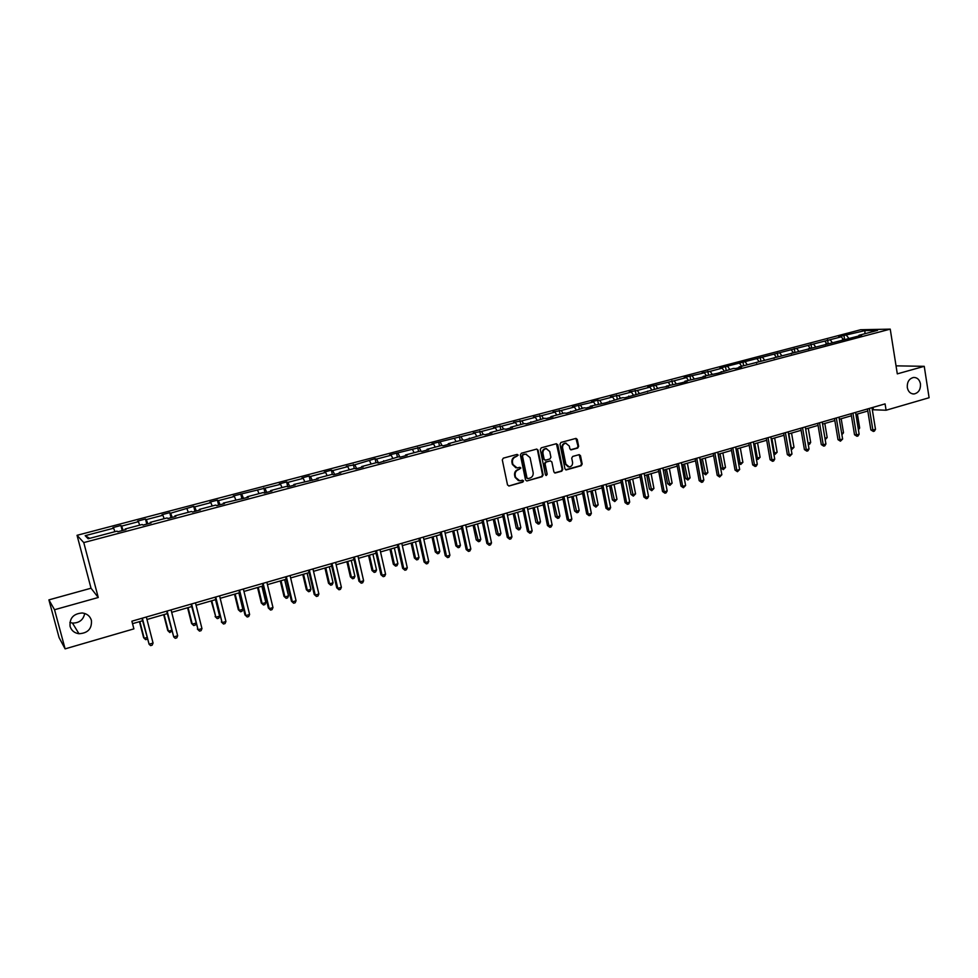 <?xml version="1.0" encoding="UTF-8"?>
<svg xmlns="http://www.w3.org/2000/svg" width="978" height="978" viewBox="0 0 978 978"><rect width="100%" height="100%" fill="white"/><g stroke="black" fill="none" stroke-linecap="round" stroke-linejoin="round"><path stroke-width="1.47" d="M907.303 387.581C908.256 391.811 910.506 393.938 914.088 393.963C918.623 392.863 920.738 389.476 920.457 383.828C919.516 379.574 917.23 377.447 913.623 377.447C909.112 378.572 907.009 381.958 907.303 387.581M70.086 626.421C71.443 630.614 74.401 633.047 78.986 633.732C87.886 633.182 92.03 628.72 91.406 620.345C90.025 616.042 86.969 613.585 82.225 612.974C73.46 613.671 69.414 618.157 70.086 626.421M69.866 622.46L72.458 623.072C79.291 623.072 83.374 619.869 84.707 613.463M518.181 455.137L517.081 454.403L503.303 458.156L502.301 459.904L507.521 484.954L509.11 485.968L522.814 482.117L523.511 480.907L522.607 480.161L519.758 480.821L515.602 477.411L515.174 475.332C514.868 472.57 515.932 470.711 518.377 469.746L520.858 468.034L519.941 467.288L517.142 467.949L512.924 464.501L512.496 462.423C512.179 459.648 513.254 457.79 515.712 456.836L518.181 455.137M515.895 467.814L512.362 464.391L511.922 462.313C511.616 459.55 512.692 457.692 515.137 456.738L516.91 456.249L517.154 454.391M508.829 486.017L522.24 481.995L522.521 480.161M518.487 480.675L515.039 477.288L514.599 475.21C514.294 472.46 515.369 470.601 517.814 469.636L519.575 469.147L519.844 467.301M577.68 448.071L578.646 446.359L577.277 439.452L575.981 438.389L560.969 442.447L559.991 444.171L564.954 468.841L566.225 469.905L581.189 465.724L582.167 464.012L580.504 455.711L579.233 454.648L572.705 456.433L571.727 458.156L572.558 462.276C572.753 464.929 571.653 466.494 569.257 466.983L565.859 464.147L562.594 447.912C562.387 445.296 563.475 443.731 565.834 443.217L569.306 446.078L569.856 448.78L571.14 449.843L577.68 448.071L577.057 447.985L578.035 446.274L575.908 438.401M897.303 373.865L924.247 366.322L929.1 397.728L886.092 410.234L885.078 403.89L131.883 621.189L133.888 628.866L65.11 648.866L54.548 609.722L98.252 597.497L83.766 542.582L890.237 329.134L897.303 373.865M538.059 450.149L536.739 449.073L521.372 453.242L520.369 454.978L525.516 479.905L526.8 480.968L542.142 476.689L543.132 474.966L538.059 450.149L536.714 449.073M541.286 447.814L556.237 443.743L557.778 444.77L562.753 469.464L561.775 471.176L555.162 473.01L553.89 471.946L551.849 461.934L550.308 460.907L546.066 462.081L545.076 463.804L547.203 474.257L546.323 475.491L545.431 474.758L540.296 449.538L541.286 447.814M924.247 366.322L896.044 365.845M98.252 597.497L91.027 588.218L48.9 599.881L54.548 609.722M48.9 599.881L59.083 637.595L65.11 648.866M858.635 336.041L858.977 335.283L861.655 335.246L739.124 366.921L741.556 366.97L735.835 368.486L733.414 368.425L717.852 373.229L703.158 376.408L705.517 376.493L684.881 381.237L687.192 381.334L681.275 382.899L666.385 386.114L668.659 386.224L660.419 387.691L624.832 397.801L622.668 397.655L605.59 402.887L590.296 406.2L592.375 406.383L586.115 408.034L584.037 407.85L566.421 413.242L564.392 413.046L550.907 416.604L552.9 416.811L546.482 418.498L544.514 418.291L526.323 423.829L524.404 423.596L510.602 427.239L512.484 427.484L505.919 429.22L504.049 428.975L490.076 432.655L491.922 432.924L485.271 434.672L483.45 434.403L464.379 440.198L462.606 439.904L448.303 443.682L450.039 443.988L443.23 445.785L441.518 445.479L427.044 449.293L428.706 449.623L421.824 451.445L420.173 451.115L405.515 454.978L407.129 455.32L400.149 457.166L398.559 456.812L378.217 462.961L376.689 462.594L361.677 466.555L363.156 466.934L356.016 468.829L354.549 468.438L339.342 472.447L340.76 472.851L333.535 474.77L332.129 474.354L316.738 478.413L318.094 478.841L293.84 484.465L295.136 484.905L287.715 486.873L286.444 486.408L270.661 490.577L271.884 491.054L264.366 493.034L263.168 492.557L247.177 496.775L248.326 497.276L223.4 503.059L224.475 503.572L216.774 505.614L215.722 505.088L199.316 509.416L200.319 509.954L192.507 512.02L191.529 511.47L174.928 515.846L175.844 516.421L167.935 518.511L167.03 517.937L150.209 522.374L151.052 522.973L143.032 525.088L142.213 524.489L125.172 528.988L125.93 529.611L117.812 531.751L117.067 531.127L88.142 538.756L85.172 535.687L113.656 528.193L112.947 527.582L120.893 525.492L121.627 526.103L138.424 521.677L137.629 521.103L145.477 519.037L146.297 519.611L162.874 515.247L162.006 514.697L169.756 512.655L170.637 513.206L193.717 506.359L194.683 506.885L210.845 502.631L209.83 502.13L217.385 500.149L218.424 500.65L234.378 496.445L233.29 495.968L280.576 484.306L279.353 483.865L286.627 481.946L287.862 482.386L303.241 478.34L301.957 477.924L309.146 476.029L310.454 476.445L325.637 472.447L324.28 472.056L331.383 470.186L332.752 470.577L347.752 466.628L346.334 466.261L354.782 464.782L375.063 458.706L376.554 459.061L391.2 455.21L389.66 454.868L433.609 444.061L431.958 443.755L475.027 433.168L473.266 432.899L481.567 431.445L495.369 427.814L493.56 427.569L501.836 426.115L515.479 422.52L513.621 422.3L521.873 420.846L535.357 417.3L533.438 417.093L541.678 415.638L555.003 412.129L553.047 411.946L561.25 410.491L574.428 407.019L572.423 406.848L593.634 401.97L591.58 401.811L597.68 400.21L599.734 400.369L612.619 396.982L610.529 396.836L618.658 395.393L631.397 392.044L629.257 391.909L637.363 390.466L649.954 387.154L647.778 387.043L674.16 380.797L686.483 377.557L684.221 377.471L704.441 372.838L702.131 372.765L710.15 371.334L722.204 368.156L719.857 368.107L841.312 336.835L838.733 336.872L843.965 335.491L864.98 330.613L877.572 330.368L858.977 335.283M83.766 542.582L77.042 535.308L860.677 329.733L890.237 329.134M843.317 339.415L841.312 336.835M832.131 342.361L830.139 339.782M842.07 340.417L842.413 339.659M826.838 343.767L824.833 341.175M815.53 346.75L813.537 344.146M825.322 344.843L825.652 344.073M810.163 348.168L808.183 345.552M798.745 351.175L796.764 348.547M808.403 349.305L808.72 348.547M793.329 352.606L791.349 349.977M781.777 355.662L779.821 353.009M791.3 353.828L791.605 353.058M776.3 357.104L774.344 354.452M764.625 360.185L762.681 357.52M774.001 358.4L774.307 357.63M759.099 361.652L757.155 358.975M747.29 364.757L745.358 362.068M756.52 363.021L756.813 362.251M741.703 366.237L739.771 363.547M729.771 369.391L727.852 366.677M738.842 367.691L739.124 366.921M724.111 370.882L722.204 368.156M712.057 374.061L710.15 371.334M720.969 372.41L721.251 371.64M706.336 375.576L704.441 372.838M694.148 378.792L692.253 376.041M702.901 377.178L703.158 376.408M688.365 380.32L686.483 377.557M676.042 383.572L674.16 380.797M684.624 382.007L684.881 381.237M670.187 385.112L668.316 382.325M657.729 388.4L655.871 385.601M666.14 386.897L666.385 386.114M651.813 389.965L649.954 387.154M639.209 393.29L637.363 390.466M647.448 391.836L647.693 391.053M633.231 394.867L631.397 392.044M620.48 398.229L618.658 395.393M628.548 396.824L628.768 396.053M614.441 399.831L612.619 396.982M601.543 403.229L599.734 400.369M609.428 401.872L609.649 401.102M595.431 404.843L593.634 401.97M582.399 408.291L580.602 405.393M590.089 406.982L590.296 406.2M576.213 409.929L574.428 407.019M563.022 413.401L561.25 410.491M570.516 412.154L570.712 411.371M556.763 415.051L555.003 412.129M543.426 418.572L541.678 415.638M550.724 417.386L550.907 416.604M537.093 420.247L535.357 417.3M523.597 423.804L521.873 420.846M530.699 422.679L530.871 421.897M517.203 425.503L515.479 422.52M503.548 429.097L501.836 426.115M510.443 428.034L510.602 427.239M497.068 430.809L495.369 427.814M483.254 434.464L481.567 431.445M489.929 433.45L490.076 432.655M476.702 436.188L475.027 433.168M462.765 439.929L461.066 436.836M469.183 438.926L469.318 438.144M456.103 441.628L454.44 438.572M442.068 445.577L440.308 442.288M448.181 444.477L448.303 443.682M435.247 447.129L433.609 444.061M421.139 451.31L419.305 447.814M426.934 450.088L427.044 449.293M414.146 452.704L412.533 449.599M399.965 457.117L398.058 453.401M405.43 455.772L405.515 454.978M392.789 458.34L391.2 455.21M378.474 462.887L376.554 459.061M383.645 461.53L383.731 460.736M371.175 464.049L369.611 460.882M356.677 468.645L354.782 464.782M361.603 467.35L361.677 466.555M349.293 469.819L347.752 466.628M334.61 474.477L332.752 470.577M339.293 473.242L339.342 472.447M327.153 475.663L325.637 472.447M312.275 480.381L310.454 476.445M316.701 479.208L316.738 478.413M304.733 481.592L303.241 478.34M289.659 486.359L287.862 482.386M293.816 485.259L293.84 484.465M282.031 487.582L280.576 484.306M266.762 492.411L265.001 488.389M270.649 491.372L270.661 490.577M259.048 493.645L257.617 490.333M243.583 498.535L241.859 494.477M247.189 497.57L247.177 496.775M235.784 499.782L234.378 496.445M220.099 504.734L218.424 500.65M223.436 503.853L223.4 503.059M212.214 506.005L210.845 502.631M196.333 511.017L194.683 506.885M199.365 510.21L199.316 509.416M188.351 512.301L187.006 508.902M172.25 517.374L170.637 513.206M174.989 516.653L174.928 515.846M164.182 518.682L162.874 515.247M147.861 523.817L146.297 519.611M150.294 523.181L150.209 522.374M139.707 525.149L138.424 521.677M123.155 530.345L121.627 526.103M125.27 529.783L125.172 528.988M114.903 531.69L113.656 528.193M85.172 535.687L89.695 538.352M91.027 588.218L77.042 535.308M872.315 409.721L886.092 410.234M132.531 623.671L142.592 620.761M146.981 619.49L167.299 613.622M171.7 612.338L191.688 606.568M196.089 605.284L215.759 599.6M220.184 598.316L239.524 592.729M243.962 591.445L262.996 585.932M267.446 584.648L286.175 579.233M290.625 577.949L309.072 572.619M313.522 571.323L331.676 566.079M336.139 564.783L353.999 559.624M358.474 558.328L376.053 553.242M380.528 551.947L397.838 546.934M402.325 545.638L419.366 540.712M423.853 539.416L440.626 534.563M445.124 533.267L461.64 528.487M466.139 527.191L482.399 522.484M486.91 521.188L502.924 516.555M507.423 515.247L523.193 510.687M527.704 509.379L543.242 504.892M547.753 503.584L563.047 499.159M567.558 497.863L582.619 493.499M587.142 492.191L601.983 487.9M606.494 486.592L621.116 482.374M625.639 481.066L640.04 476.897M644.551 475.589L658.744 471.482M663.255 470.186L677.241 466.139M681.752 464.831L695.529 460.846M700.04 459.538L713.61 455.614M718.133 454.305L731.495 450.442M736.018 449.134L749.197 445.332M753.708 444.024L766.691 440.271M771.214 438.963L784.001 435.259M788.512 433.951L801.129 430.308M805.64 429L818.06 425.406M822.571 424.11L834.821 420.564M839.332 419.256L851.41 415.772M855.909 414.464L867.816 411.017M872.975 407.386L873.305 409.427M848.574 338.021L846.557 335.454M864.98 330.613L864.894 333.718M122.213 530.589L120.893 525.492M146.773 524.11L145.477 519.037M171.028 517.704L169.756 512.655M194.964 511.372L193.717 506.359M218.607 505.125L217.385 500.149M241.957 498.963L240.747 494M265.014 492.863L263.828 487.936M287.789 486.848L286.627 481.946M310.209 480.601L309.146 476.029M332.361 474.428L331.383 470.186M354.281 468.511L353.351 464.416M375.98 462.777L375.063 458.706M397.41 457.117L396.506 453.071M418.584 451.53L417.704 447.508M439.513 446.005L438.645 442.007M460.186 440.552L459.342 436.567M480.626 435.149L479.795 431.188M500.834 429.819L500.015 425.882M520.797 424.55L519.99 420.626M540.541 419.342L539.746 415.43M560.064 414.183L559.282 410.308M579.355 409.097L578.585 405.234M598.426 404.061L597.68 400.21M617.289 399.073L616.556 395.259M635.945 394.158L635.211 390.344M654.392 389.281L653.671 385.503M672.632 384.476L671.923 380.699M690.664 379.709L689.979 375.955M708.512 375.002L707.84 371.261M726.165 370.344L725.505 366.628M743.622 365.735L742.974 362.031M760.896 361.175L760.261 357.496M777.987 356.664L777.351 352.997M794.894 352.202L794.27 348.547M811.618 347.777L811.019 344.158M828.17 343.412L827.571 339.806M844.552 339.085L843.965 335.491M526.8 480.968L541.543 476.579L542.533 474.843L537.472 450.063M523.181 454.794L522.484 456.017L526.995 477.887L527.9 478.633L529.954 478.071C532.374 477.117 533.438 475.259 533.132 472.521L530.064 457.594L525.834 454.159L522.607 454.697L522.484 456.017M527.484 478.548L526.421 477.765L521.91 455.919M526.433 454.159L525.052 454.281M522.607 454.697L524.477 454.183M554.587 472.887L561.176 471.066L562.154 469.342L556.421 443.706M550.492 460.858L545.467 461.983L544.489 463.706L547.203 474.257M545.834 475.369L546.616 474.134M549.746 451.506L546.237 448.645C543.841 449.159 542.741 450.736 542.949 453.376L544.123 459.122L545.431 460.198L549.917 458.988L550.907 457.252L549.746 451.506M546.641 448.645L545.638 448.547C543.242 449.061 542.154 450.638 542.362 453.279L542.949 453.376M544.893 460.1L543.536 459.024L542.362 453.279M570.59 449.746L577.057 447.985M566.189 443.217L565.223 443.132C562.863 443.645 561.788 445.21 561.995 447.826L562.594 447.912M568.242 466.873L565.247 464.049L561.995 447.826M565.651 469.782L580.577 465.614L581.543 463.914L579.172 454.66M139.463 621.666L143.595 637.583L144.194 638.316L146.92 637.509M139.854 621.556L144.194 638.316L145.685 639.673L147.311 639.025M141.944 618.292L149.096 644.233L142.348 618.169M153.057 643.047L152.189 645.138L150.6 645.614L149.096 644.233L153.057 643.047L146.345 617.02M163.681 614.661L167.739 630.492L168.387 631.201L171.553 630.272M164.121 614.539L168.387 631.201L169.842 632.558L171.773 631.165M187.593 607.741L191.566 623.499L192.275 624.172L195.857 623.12M188.094 607.607L192.275 624.172L193.693 625.541L191.566 623.499M195.93 623.414L195.209 625.089L193.693 625.541M166.663 611.164L173.742 636.935L167.128 611.03M177.666 635.773L176.786 637.852L175.221 638.316L173.742 636.935L177.666 635.773L171.064 609.893M191.065 604.123L198.082 629.734L191.59 603.964M201.957 628.585L201.065 630.663L199.512 631.116L198.082 629.734L201.957 628.585L195.478 602.851M199.512 631.116L197.348 629.025M211.199 600.92L215.869 617.24L219.622 616.14L215.527 599.673M211.761 600.761L215.869 617.24L217.238 618.609L215.111 616.58M219.622 616.14L218.742 618.169L217.238 618.609M215.16 597.167L222.116 622.619L215.735 596.996M225.93 621.495L225.026 623.561L223.497 624.013L222.116 622.619L225.93 621.495L219.573 595.895M223.497 624.013L221.321 621.935M234.512 594.172L238.351 609.759L239.17 610.394L242.874 609.306L238.852 592.925M235.136 594.001L239.17 610.394L240.502 611.763L238.351 609.759M242.874 609.306L241.982 611.323L240.502 611.763M238.938 590.309L244.989 614.942L245.833 615.602L239.573 590.125M249.61 614.49L248.693 616.543L247.189 616.996L245.833 615.602L249.61 614.49L243.375 589.025M247.189 616.996L244.989 614.942M257.544 587.509L261.309 603.01L262.177 603.634L265.845 602.558L261.884 586.262M258.216 587.326L262.177 603.634L263.473 604.991L261.309 603.01M265.845 602.558L264.94 604.563L263.473 604.991M262.422 583.536L268.363 608.035L269.256 608.671L263.119 583.328M272.984 607.57L272.055 609.624L270.564 610.064L269.256 608.671L272.984 607.57L266.86 582.252M270.564 610.064L268.363 608.035M280.295 580.932L283.999 596.36L284.904 596.947L288.522 595.883L284.647 579.673M281.016 580.724L284.904 596.947L286.163 598.316L283.999 596.36M288.522 595.883L287.605 597.888L286.163 598.316M285.613 576.849L291.444 601.213L292.385 601.837L286.358 576.629M296.065 600.749L295.136 602.778L293.657 603.218L292.385 601.837L296.065 600.749L290.063 575.553M293.657 603.218L291.444 601.213M302.764 574.441L306.395 589.771L307.361 590.357L310.931 589.306L307.116 573.181M303.535 574.22L307.361 590.357L308.583 591.714L306.395 589.771M310.931 589.306L310.002 591.299L308.583 591.714M308.51 570.235L314.231 594.477L315.234 595.076L309.317 570.003M318.865 594.001L317.923 596.03L316.469 596.458L315.234 595.076L318.865 594.001L312.96 568.951M316.469 596.458L314.231 594.477M324.953 568.022L328.522 583.279L329.537 583.829L333.07 582.802L329.317 566.763M325.784 567.778L329.537 583.829L330.723 585.199L328.522 583.279M333.07 582.802L332.129 584.783L330.723 585.199M331.126 563.707L336.738 587.815L337.789 588.401L331.982 563.462M341.383 587.338L340.43 589.355L338.987 589.783L337.789 588.401L341.383 587.338L335.588 562.423M338.987 589.783L336.738 587.815M346.884 561.678L350.393 576.849L351.444 577.399L354.928 576.372L351.249 560.418M347.752 561.421L351.444 577.399L352.593 578.756L350.393 576.849M354.928 576.372L353.987 578.353L352.593 578.756M353.461 557.264L358.975 581.25L360.075 581.812L354.366 557.008M363.62 580.761L362.655 582.778L361.237 583.194L360.075 581.812L363.62 580.761L357.936 555.981M361.237 583.194L358.975 581.25M368.547 555.418L371.995 570.504L373.095 571.03L376.542 570.015L372.924 554.147M369.464 555.149L373.095 571.03L374.207 572.399L371.995 570.504M376.542 570.015L375.589 571.996L374.207 572.399M375.528 550.895L380.943 574.758L382.092 575.296L376.481 550.626M385.589 574.257L384.611 576.262L383.217 576.678L382.092 575.296L385.589 574.257L380.002 549.612M383.217 576.678L380.943 574.758M389.953 549.22L393.339 564.245L394.489 564.746L397.887 563.744L394.342 547.949M390.919 548.939L394.489 564.746L395.564 566.103L393.339 564.245M397.887 563.744L396.934 565.712L395.564 566.103M397.325 544.612L402.643 568.34L403.828 568.866L398.327 544.318M407.288 567.839L406.31 569.832L404.929 570.247L403.828 568.866L407.288 567.839L401.799 543.316M404.929 570.247L402.643 568.34M411.102 543.108L414.427 558.047L415.613 558.536L418.987 557.546L415.491 541.836M412.117 542.814L415.613 558.536L416.677 559.893L414.427 558.047M418.987 557.546L418.022 559.502L416.677 559.893M418.853 538.401L424.073 562.008L425.308 562.509L419.904 538.096M428.731 561.494L427.741 563.487L426.371 563.89L425.308 562.509L428.731 561.494L423.34 537.105M426.371 563.89L424.073 562.008M432.007 537.056L435.283 551.922L436.506 552.399L439.831 551.421L436.408 535.785M433.071 536.751L436.506 552.399L437.533 553.756L435.283 551.922M439.831 551.421L438.853 553.365L437.533 553.756M440.124 532.264L445.259 555.736L446.53 556.225L441.225 531.946M449.904 555.235L448.914 557.216L447.557 557.607L446.53 556.225L449.904 555.235L444.623 530.968M447.557 557.607L445.259 555.736M452.667 531.078L455.882 545.871L457.142 546.323L460.43 545.357L457.068 529.807M453.78 530.761L457.142 546.323L458.144 547.692L455.882 545.871M460.43 545.357L459.452 547.301L458.144 547.692M461.151 526.201L466.188 549.55L467.496 550.027L462.288 525.871M470.834 549.037L469.831 551.017L468.499 551.409L467.496 550.027L470.834 549.037L465.65 524.905M468.499 551.409L466.188 549.55M473.095 525.174L476.237 539.893L477.545 540.333L480.797 539.379L477.496 523.902M474.232 524.844L478.511 541.69L476.237 539.893M480.797 539.379L479.807 541.311L478.511 541.69M481.922 520.21L486.873 543.438L488.218 543.89L483.108 519.856M491.518 542.924L490.504 544.88L489.196 545.272L488.218 543.89L491.518 542.924L486.421 518.902M489.196 545.272L486.873 543.438M493.279 519.342L496.372 533.976L497.716 534.404L500.932 533.462L497.68 518.071M494.465 519L498.646 535.761L496.372 533.976M500.932 533.462L499.929 535.382L498.646 535.761M502.447 514.281L507.301 537.399L508.694 537.839L503.682 513.927M511.959 536.873L510.944 538.829L509.636 539.22L508.694 537.839L511.959 536.873L506.946 512.985M509.636 539.22L507.301 537.399M513.23 513.572L516.262 528.132L517.643 528.548L520.822 527.607L517.631 512.301M514.452 513.218L518.548 529.905L516.262 528.132M520.822 527.607L519.819 529.526L518.548 529.905M522.729 508.426L527.497 531.433L528.939 531.849L524 508.059M532.154 530.895L531.127 532.851L529.844 533.23L528.939 531.849L532.154 530.895L527.24 507.13M529.844 533.23L527.497 531.433M532.949 507.863L535.932 522.362L537.35 522.753L540.492 521.824L537.362 506.592M534.208 507.496L538.23 524.11L535.932 522.362M540.492 521.824L539.489 523.743L538.23 524.11M542.778 502.643L547.46 525.528L548.939 525.932L544.098 502.264M552.118 524.99L551.091 526.934L549.819 527.313L548.939 525.932L552.118 524.99L547.289 501.347M549.819 527.313L547.46 525.528M552.448 502.227L555.382 516.653L556.837 517.02L559.942 516.115L556.861 500.956M553.744 501.848L557.68 518.377L555.382 516.653M559.942 516.115L558.927 518.022L557.68 518.377M562.594 496.934L567.203 519.697L568.707 520.088L563.951 496.543M571.849 519.147L570.81 521.091L569.551 521.457L568.707 520.088L571.849 519.147L567.106 495.626M569.551 521.457L567.203 519.697M571.727 496.653L574.612 511.005L576.103 511.36L579.159 510.467L576.14 495.381M573.059 496.262L576.922 512.716L574.612 511.005M579.159 510.467L578.145 512.362L576.922 512.716M582.179 491.274L586.702 513.927L588.243 514.306L583.573 490.87M591.36 513.377L590.309 515.308L589.074 515.675L588.243 514.306L591.36 513.377L586.702 489.978M589.074 515.675L586.702 513.927M590.785 491.139L593.622 505.418L595.137 505.76L598.169 504.88L595.199 489.868M592.167 490.736L595.932 507.117L593.622 505.418M598.169 504.88L595.932 507.117M601.543 485.687L605.981 508.23L607.558 508.584L602.974 485.284M610.639 507.68L609.587 509.599L608.353 509.966L607.558 508.584L610.639 507.68L606.067 484.391M608.353 509.966L605.981 508.23M609.636 485.687L612.424 499.905L613.976 500.235L616.971 499.355L614.05 484.416M611.042 485.284L614.746 501.58L612.424 499.905M616.971 499.355L614.746 501.58M620.688 480.174L625.052 502.594L626.666 502.936L622.155 479.746M629.698 502.032L628.646 503.951L627.424 504.306L626.666 502.936L629.698 502.032L625.211 478.865M627.424 504.306L625.052 502.594M628.267 480.296L631.006 494.44L632.595 494.758L635.566 493.89L632.693 479.024M629.722 479.88L633.341 496.115L631.006 494.44M635.566 493.89L633.341 496.115M639.612 474.709L643.903 497.02L645.541 497.35L641.116 474.281M648.548 496.457L647.485 498.364L646.287 498.719L645.541 497.35L648.548 496.457L644.135 473.401M646.287 498.719L643.903 497.02M646.702 474.966L649.392 489.037L651.006 489.342L653.94 488.487L651.128 473.694M648.182 474.538L651.727 490.699L649.392 489.037M653.94 488.487L651.727 490.699M658.328 469.306L662.534 491.506L664.209 491.824L659.857 468.865M667.179 490.944L666.116 492.851L664.93 493.193L664.209 491.824L667.179 490.944L662.852 468.01M664.93 493.193L662.534 491.506M664.93 469.697L667.571 483.694L669.221 483.988L672.118 483.144L669.355 468.413M666.446 469.257L669.918 485.345L667.571 483.694M672.118 483.144L669.918 485.345M676.825 463.975L680.969 486.066L682.668 486.372L678.402 463.523M685.615 485.491L683.365 487.741L682.668 486.372L685.615 485.491L681.348 462.667M683.365 487.741L680.969 486.066M682.962 464.477L685.566 478.413L687.241 478.694L690.101 477.851L687.387 463.205M684.502 464.037L687.913 480.039L685.566 478.413M690.101 477.851L687.913 480.039M695.126 458.694L699.184 480.675L700.92 480.968L696.727 458.23M703.83 480.1L702.754 481.995L701.593 482.337L700.92 480.968L703.83 480.1L699.649 457.386M701.593 482.337L699.184 480.675M700.798 459.33L703.353 473.193L705.052 473.462L707.889 472.631L705.224 458.046M702.375 458.865L705.7 474.807L703.353 473.193M707.889 472.631L705.7 474.807M713.219 453.474L717.216 475.345L718.977 475.626L714.857 452.997M721.85 474.77L719.625 476.995L718.977 475.626L721.85 474.77L717.742 452.166M719.625 476.995L717.216 475.345M718.439 454.22L720.945 468.022L722.681 468.279L725.493 467.46L722.864 452.948M720.04 453.755L723.304 469.623L720.945 468.022M725.493 467.46L723.304 469.623M731.116 448.303L735.04 470.076L736.825 470.345L732.779 447.826M739.674 469.501L737.449 471.714L736.825 470.345L739.674 469.501L735.639 447.007M737.449 471.714L735.04 470.076M737.522 448.706L740.114 463.156L742.889 462.337L740.309 447.9M738.5 462.936L740.114 463.156L740.713 464.501L738.512 463.059M742.889 462.337L740.713 464.501M748.818 443.205L752.669 464.868L754.49 465.112L750.517 442.716M757.302 464.281L756.214 466.151L755.089 466.482L754.49 465.112L757.302 464.281L753.329 441.897M755.089 466.482L752.669 464.868M754.82 443.706L757.363 458.083L760.114 457.276L757.571 442.9M756.177 457.936L757.363 458.083L757.95 459.428L756.275 458.474M760.114 457.276L757.95 459.428M766.324 438.156L770.102 459.709L771.96 459.953L768.048 437.655M774.735 459.122L773.635 460.98L772.522 461.31L771.96 459.953L774.735 459.122L770.835 436.848M772.522 461.31L770.102 459.709M771.923 438.755L774.429 453.071L777.143 452.264L774.649 437.961M773.659 452.973L774.992 454.403L773.83 453.939M777.143 452.264L774.992 454.403M783.635 433.156L787.351 454.611L789.234 454.843L785.395 432.655M791.984 454.024L789.784 456.2L789.234 454.843L791.984 454.024L788.158 431.848M789.784 456.2L787.351 454.611M788.855 433.853L791.312 448.107L794.002 447.313L791.557 433.083M790.957 448.071L791.85 449.44L791.178 449.367M794.002 447.313L791.85 449.44M800.762 428.217L804.417 449.574L806.324 449.782L802.547 427.704M809.038 448.975L807.938 450.821L806.85 451.139L806.324 449.782L809.038 448.975L805.285 426.909M806.85 451.139L804.417 449.574M808.06 443.181L810.676 442.411L808.268 428.242M810.676 442.411L809.601 444.22L808.28 444.501M808.537 444.538L808.085 443.364M817.718 423.327L821.3 444.574L823.231 444.782L819.527 422.802M825.921 443.988L824.809 445.821L823.733 446.139L823.231 444.782L825.921 443.988L822.229 422.019M823.733 446.139L821.3 444.574M824.955 438.217L827.18 437.557L824.821 423.462M827.18 437.557L825.188 439.635M834.478 418.486L837.999 439.648L839.955 439.831L836.312 417.961M842.62 439.049L840.444 441.188L839.955 439.831L842.62 439.049L838.99 417.19M840.444 441.188L837.999 439.648M841.667 433.303L843.513 432.765L841.19 418.718M843.513 432.765L841.899 434.709M851.068 413.706L854.527 434.758L856.508 434.941L852.926 413.168M859.136 434.159L858.024 435.98L856.972 436.286L856.508 434.941L859.136 434.159L855.579 412.398M856.972 436.286L854.527 434.758M858.207 428.45L859.674 428.009L857.388 414.036M859.674 428.009L858.427 429.843M867.474 408.963L870.872 429.929L872.877 430.088L869.369 408.425M875.493 429.318L874.369 431.139L873.33 431.445L872.877 430.088L875.493 429.318L871.985 407.667M873.33 431.445L870.872 429.929M570.761 449.709L571.372 449.807M565.247 464.049L565.859 464.147M579.893 455.614L580.504 455.711M581.543 463.914L582.167 464.012M580.577 465.614L581.189 465.724M565.871 469.746L566.482 469.856M576.653 439.366L577.277 439.452M578.035 446.274L578.646 446.359M912.682 393.902L914.088 393.963M72.458 623.072L78.986 633.732M565.223 443.132L565.834 443.217"/></g></svg>
